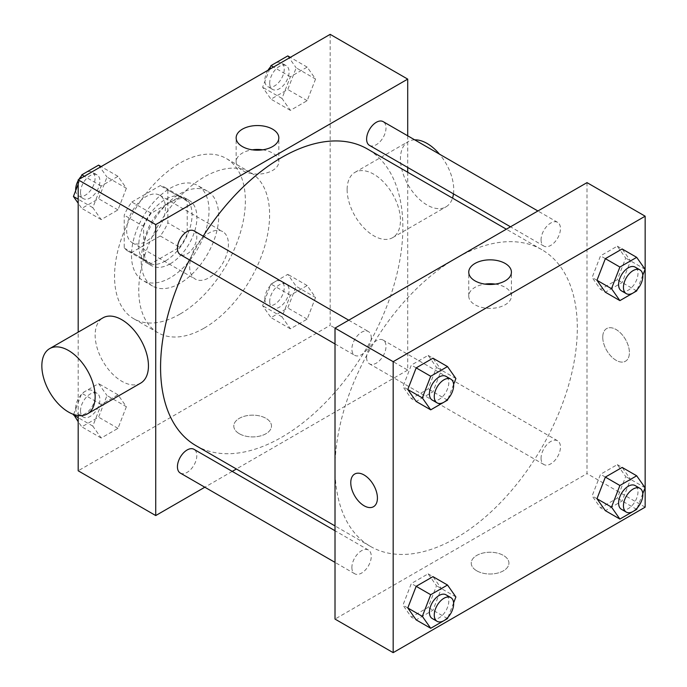 <?xml version="1.0" encoding="UTF-8"?>
<svg xmlns="http://www.w3.org/2000/svg" width="687" height="687" viewBox="0 0 687 687"><rect width="100%" height="100%" fill="white"/><g stroke="black" fill="none" stroke-linecap="round" stroke-linejoin="round"><path stroke-width="0.52" stroke-dasharray="3.44 2.58" d="M189.646 266.565A27.411 15.827 120 0 0 195.323 279.111A27.411 15.827 120 0 0 222.734 263.284A27.411 15.827 120 0 0 222.734 231.631A27.411 15.827 120 0 0 201.609 238.973A27.411 15.827 120 0 0 189.646 266.565M126.648 230.197A27.411 15.827 120 0 0 132.325 242.743A27.411 15.827 120 0 0 159.736 226.916A27.411 15.827 120 0 0 159.736 195.263A27.411 15.827 120 0 0 138.611 202.605A27.411 15.827 120 0 0 126.648 230.197M131.818 202.03L160.251 185.61A36.815 21.254 120 0 1 164.442 187.122A36.815 21.254 120 0 1 167.843 189.998L167.843 222.828A36.815 21.254 120 0 1 160.251 235.976L131.818 252.387A36.815 21.254 120 0 1 127.627 250.884A36.815 21.254 120 0 1 124.227 248.007L124.227 215.177A36.815 21.254 120 0 1 131.818 202.03L151.2 213.219L179.633 196.808L160.251 185.61M160.251 235.976L179.633 247.165L151.2 263.585L131.818 252.387M124.227 248.007L143.609 259.197L143.609 226.367L124.227 215.177M143.609 259.197A36.815 21.254 120 0 0 147.009 262.073A36.815 21.254 120 0 0 151.2 263.585M179.633 247.165A36.815 21.254 120 0 0 187.225 234.018L167.843 222.828M179.633 196.808A36.815 21.254 120 0 1 183.824 198.311A36.815 21.254 120 0 1 187.225 201.188L187.225 234.018M151.2 213.219A36.815 21.254 120 0 0 143.609 226.367M165.412 260.966A37.691 21.761 -60 0 1 146.571 262.838A37.691 21.761 -60 0 1 146.571 219.308A37.691 21.761 -60 0 1 184.262 197.547A37.691 21.761 -60 0 1 190.041 227.749A37.691 21.761 -60 0 1 165.412 260.966M170.264 263.765A37.691 21.761 120 0 0 194.885 230.549A37.691 21.761 120 0 0 189.105 200.346A37.691 21.761 120 0 0 160.062 210.445A37.691 21.761 120 0 0 143.609 248.376A37.691 21.761 120 0 0 151.415 265.629A37.691 21.761 120 0 0 170.264 263.765M187.225 201.188L167.843 189.998M170.264 277.754A54.823 31.654 -60 0 1 142.853 280.468A54.823 31.654 -60 0 1 142.853 217.161A54.823 31.654 -60 0 1 197.676 185.507A54.823 31.654 -60 0 1 206.074 229.441A54.823 31.654 -60 0 1 170.264 277.754M179.951 283.353A54.823 31.654 -60 0 1 152.54 286.067A54.823 31.654 -60 0 1 152.54 222.76A54.823 31.654 -60 0 1 207.362 191.106A54.823 31.654 -60 0 1 215.77 235.04A54.823 31.654 -60 0 1 179.951 283.353M179.951 314.122A92.513 53.414 -60 0 1 133.699 318.708A92.513 53.414 -60 0 1 133.699 211.879A92.513 53.414 -60 0 1 226.212 158.465A92.513 53.414 -60 0 1 240.39 232.601A92.513 53.414 -60 0 1 179.951 314.122M204.185 328.111A92.513 53.414 120 0 0 264.624 246.59A92.513 53.414 120 0 0 250.437 172.454A92.513 53.414 120 0 0 179.144 197.238A92.513 53.414 120 0 0 138.765 290.343A92.513 53.414 120 0 0 157.924 332.697A92.513 53.414 120 0 0 204.185 328.111M315.556 297.497L307.166 319.129L290.378 328.815L281.988 316.879L290.378 295.247L307.166 285.552L315.556 297.497L307.166 319.129L290.378 328.815L281.988 316.879L290.378 295.247L307.166 285.552L315.556 297.497L296.174 286.307L287.784 307.939L270.996 317.626L262.606 305.689L270.996 284.057L287.784 274.362L296.174 286.307M315.556 79.048L307.166 100.68L290.378 110.367L281.988 98.43L290.378 76.798L307.166 67.103L315.556 79.048L307.166 100.68L290.378 110.367L281.988 98.43L290.378 76.798L307.166 67.103L315.556 79.048L296.174 67.858L287.784 89.49L270.996 99.177L262.606 87.24L269.544 69.353M330.172 34.35L330.172 325.32L78.189 470.801M78.189 415.532L78.189 332.147M126.374 406.721L117.984 428.353L101.195 438.04L92.805 426.103L101.195 404.471L117.984 394.776L126.374 406.721L117.984 428.353L101.195 438.04L92.805 426.103L101.195 404.471L117.984 394.776L126.374 406.721L106.992 395.532L98.602 417.164L81.813 426.85L78.189 421.698M126.374 188.272L117.984 209.904L101.195 219.591L92.805 207.654L101.195 186.022L117.984 176.327L126.374 188.272L117.984 209.904L101.195 219.591L92.805 207.654L101.195 186.022L117.984 176.327L126.374 188.272L106.992 177.083L98.602 198.715L81.813 208.401L78.189 203.249M407.709 172.248L407.709 370.078L330.172 325.32M407.709 370.078L236.38 468.998M232.232 471.394L204.82 487.22M239.316 433.729A18.85 10.88 0 0 0 259.849 436.09A18.85 10.88 0 0 0 271.485 426.034A18.85 10.88 0 0 0 252.644 415.154A18.85 10.88 0 0 0 233.795 426.034A18.85 10.88 0 0 0 239.316 433.729A18.85 10.88 0 0 0 259.849 436.082A18.85 10.88 0 0 0 271.485 426.034A18.85 10.88 0 0 0 252.644 415.146A18.85 10.88 0 0 0 233.795 426.034A18.85 10.88 0 0 0 239.316 433.72M196.053 445.708A171.329 98.919 120 0 0 367.382 346.798A171.329 98.919 120 0 0 367.382 148.967M203.18 236.165A171.329 98.919 120 0 0 189.475 259.909M407.709 135.803L407.709 167.456M369.451 145.369A13.706 7.909 120 0 0 383.157 137.46A13.706 7.909 120 0 0 383.157 121.633M366.618 357.549A13.706 7.909 120 0 0 369.451 363.818A13.706 7.909 120 0 0 383.157 355.909A13.706 7.909 120 0 0 383.157 340.082A13.706 7.909 120 0 0 372.594 343.749A13.706 7.909 120 0 0 366.618 357.549M180.269 473.042A13.706 7.909 120 0 0 193.974 465.133A13.706 7.909 120 0 0 193.974 449.307M193.974 230.858A13.706 7.909 -60 0 1 196.817 237.127A13.706 7.909 -60 0 1 190.831 250.918A13.706 7.909 -60 0 1 180.269 254.594M347.133 189.629A37.691 21.761 -120 0 0 363.586 227.56A37.691 21.761 -120 0 0 392.629 237.659A37.691 21.761 -120 0 0 392.629 194.129A37.691 21.761 -120 0 0 354.939 172.368A37.691 21.761 -120 0 0 347.133 189.629M140.646 383.14A37.691 21.761 60 0 1 102.956 361.379A37.691 21.761 60 0 1 102.956 317.849M414.69 139.839A37.691 21.761 -120 0 0 408.241 141.599A37.691 21.761 -120 0 0 400.435 158.852A37.691 21.761 -120 0 0 416.889 196.783A37.691 21.761 -120 0 0 445.94 206.881A37.691 21.761 -120 0 0 452.527 198.122M453.472 193.88A37.691 21.761 -120 0 0 439.491 154.154M262.657 149.818A21.34 12.323 180 0 1 278.828 161.771A21.34 12.323 180 0 1 265.654 173.15A21.34 12.323 180 0 1 242.399 170.479A21.34 12.323 180 0 1 236.148 161.771A21.34 12.323 180 0 1 252.318 149.818M335.016 468.002A171.329 98.919 120 0 0 370.499 546.431A171.329 98.919 120 0 0 541.828 447.512A171.329 98.919 120 0 0 541.828 249.682A171.329 98.919 120 0 0 409.804 295.582A171.329 98.919 120 0 0 335.016 468.002M371.263 337.849A13.706 7.909 -60 0 1 365.286 351.641A13.706 7.909 -60 0 1 354.724 355.316A13.706 7.909 -60 0 1 354.724 339.49A13.706 7.909 -60 0 1 368.43 331.572A13.706 7.909 -60 0 1 371.263 337.849M541.064 458.263A13.706 7.909 120 0 0 543.906 464.541A13.706 7.909 120 0 0 557.612 456.623A13.706 7.909 120 0 0 557.612 440.796A13.706 7.909 120 0 0 547.05 444.472A13.706 7.909 120 0 0 541.064 458.263M351.881 567.488A13.706 7.909 120 0 0 354.724 573.765A13.706 7.909 120 0 0 368.43 565.848A13.706 7.909 120 0 0 368.43 550.021A13.706 7.909 120 0 0 357.867 553.696A13.706 7.909 120 0 0 351.881 567.488M541.064 239.815A13.706 7.909 120 0 0 543.906 246.092A13.706 7.909 120 0 0 557.612 238.174A13.706 7.909 120 0 0 557.612 222.348A13.706 7.909 120 0 0 547.05 226.023A13.706 7.909 120 0 0 541.064 239.815M587.007 182.63L587.007 473.592L335.016 619.081M645.153 507.169L587.007 473.592M476.761 570.82A18.85 10.88 0 0 0 497.302 573.173A18.85 10.88 0 0 0 508.93 563.125A18.85 10.88 0 0 0 490.089 552.245A18.85 10.88 0 0 0 471.239 563.125A18.85 10.88 0 0 0 476.761 570.82A18.85 10.88 0 0 0 497.302 573.173A18.85 10.88 0 0 0 508.93 563.117A18.85 10.88 0 0 0 490.089 552.236A18.85 10.88 0 0 0 471.239 563.117A18.85 10.88 0 0 0 476.761 570.811M617.304 246.161L622.147 248.96L630.537 260.897L622.147 282.529L605.359 292.224L600.515 289.425L592.117 277.488L600.515 255.847L617.304 246.161L625.694 258.097L617.304 279.729L600.515 289.425M428.121 573.834L432.965 576.633L441.355 588.57L432.965 610.202L416.176 619.897L411.333 617.098L402.943 605.153L411.333 583.521L428.121 573.834L436.511 585.771L428.121 607.402L411.333 617.098M617.304 464.61L622.147 467.409L630.537 479.346L622.147 500.978L605.359 510.673L600.515 507.873L592.117 495.937L600.515 474.296L617.304 464.61L625.694 476.546L617.304 498.178L600.515 507.873M428.121 355.385L432.965 358.185L441.355 370.121L432.965 391.753L416.176 401.448L411.333 398.649L402.943 386.704L411.333 365.072L428.121 355.385L436.511 367.322L428.121 388.954L411.333 398.649M602.748 337.205A18.85 10.88 -120 0 0 610.975 356.175A18.85 10.88 -120 0 0 625.505 361.216A18.85 10.88 -120 0 0 625.505 339.455A18.85 10.88 -120 0 0 606.655 328.575A18.85 10.88 -120 0 0 602.748 337.205A18.85 10.88 -120 0 0 610.975 356.175A18.85 10.88 -120 0 0 625.496 361.225A18.85 10.88 -120 0 0 625.496 339.464A18.85 10.88 -120 0 0 606.655 328.584A18.85 10.88 -120 0 0 602.748 337.205M354.672 474.056L354.672 474.056A18.85 10.88 60 0 1 369.202 479.105A18.85 10.88 60 0 1 377.421 498.075A18.85 10.88 60 0 1 373.522 506.697L373.522 506.705M495.258 284.109A21.34 12.323 180 0 1 511.42 296.063A21.34 12.323 180 0 1 498.255 307.441A21.34 12.323 180 0 1 475 304.77A21.34 12.323 180 0 1 468.749 296.063A21.34 12.323 180 0 1 484.919 284.109M453.609 384.411L448.018 398.821M432.252 400.074A13.706 7.909 120 0 0 445.957 392.165A13.706 7.909 120 0 0 445.957 376.339M455.893 378.511L436.511 367.322M447.503 400.143L428.121 388.954M407.786 389.503L402.943 386.704M416.176 367.871L411.333 365.072M642.783 275.195L637.201 289.596M621.434 290.85A13.706 7.909 120 0 0 635.14 282.941A13.706 7.909 120 0 0 635.14 267.114M645.076 269.295L625.694 258.097M636.686 290.927L617.304 279.729M596.969 280.279L592.117 277.488M605.359 258.647L600.515 255.847M453.609 602.86L448.018 617.269M432.252 618.523A13.706 7.909 120 0 0 445.957 610.614A13.706 7.909 120 0 0 445.957 594.787M455.893 596.96L436.511 585.771M447.503 618.592L428.121 607.402M407.786 607.952L402.943 605.153M416.176 586.32L411.333 583.521M642.783 493.644L637.201 508.045M621.434 509.299A13.706 7.909 120 0 0 635.14 501.39A13.706 7.909 120 0 0 635.14 485.563M645.076 487.744L625.694 476.546M636.686 509.376L617.304 498.178M596.969 498.728L592.117 495.937M605.359 477.096L600.515 474.296M78.189 184.168L80.362 178.577M98.602 165.138L106.992 177.083M80.516 192.369A13.706 7.909 120 0 0 83.359 198.637A13.706 7.909 120 0 0 97.065 190.728A13.706 7.909 120 0 0 97.065 174.902A13.706 7.909 120 0 0 86.502 178.568A13.706 7.909 120 0 0 80.516 192.369M117.984 209.904L98.602 198.715M101.195 219.591L81.813 208.401M92.805 207.654L78.189 199.213M101.195 186.022L84.338 176.284M117.984 176.327L101.118 166.589M75.707 190.565A13.706 7.909 120 0 0 78.507 195.847A13.706 7.909 120 0 0 92.213 187.929A13.706 7.909 120 0 0 92.213 172.102A13.706 7.909 120 0 0 81.298 176.155M78.842 179.453A13.706 7.909 120 0 0 78.189 180.587M287.784 55.913L296.174 67.858M269.699 83.144A13.706 7.909 120 0 0 272.533 89.413A13.706 7.909 120 0 0 286.239 81.504A13.706 7.909 120 0 0 286.239 65.677A13.706 7.909 120 0 0 275.685 69.353A13.706 7.909 120 0 0 269.699 83.144M307.166 100.68L287.784 89.49M290.378 110.367L270.996 99.177M281.988 98.43L262.606 87.24M290.378 76.798L273.512 67.06M307.166 67.103L290.3 57.373M268.024 70.229A13.706 7.909 120 0 0 264.856 80.345A13.706 7.909 120 0 0 267.69 86.622A13.706 7.909 120 0 0 281.395 78.704A13.706 7.909 120 0 0 281.395 62.878A13.706 7.909 120 0 0 270.48 66.931M73.612 414.424L81.813 393.282L98.602 383.586L106.992 395.532M80.516 410.817A13.706 7.909 120 0 0 83.359 417.086A13.706 7.909 120 0 0 97.065 409.177A13.706 7.909 120 0 0 97.065 393.35A13.706 7.909 120 0 0 86.502 397.017A13.706 7.909 120 0 0 80.516 410.817M117.984 428.353L98.602 417.164M101.195 438.04L81.813 426.85M92.805 426.103L78.189 417.662M101.195 404.471L81.813 393.282M117.984 394.776L98.602 383.586M75.673 408.018A13.706 7.909 120 0 0 78.507 414.295A13.706 7.909 120 0 0 92.213 406.378A13.706 7.909 120 0 0 92.213 390.551A13.706 7.909 120 0 0 81.65 394.226A13.706 7.909 120 0 0 75.673 408.018M269.699 301.593A13.706 7.909 120 0 0 272.533 307.87A13.706 7.909 120 0 0 286.239 299.953A13.706 7.909 120 0 0 286.239 284.126A13.706 7.909 120 0 0 275.685 287.801A13.706 7.909 120 0 0 269.699 301.593M307.166 319.129L287.784 307.939M290.378 328.815L270.996 317.626M281.988 316.879L262.606 305.689M290.378 295.247L270.996 284.057M307.166 285.552L287.784 274.362M264.856 298.793A13.706 7.909 120 0 0 267.69 305.071A13.706 7.909 120 0 0 281.395 297.153A13.706 7.909 120 0 0 281.395 281.327A13.706 7.909 120 0 0 270.833 285.002A13.706 7.909 120 0 0 264.856 298.793M132.325 242.743L195.323 279.111M159.736 195.263L222.734 231.631M189.105 200.346L184.262 197.547M151.415 265.629L146.571 262.838M183.824 198.311L164.442 187.122M147.009 262.073L127.627 250.884M207.362 191.106L197.676 185.507M152.54 286.067L142.853 280.468M250.437 172.454L226.212 158.465M157.924 332.697L133.699 318.708M392.629 237.659L445.94 206.881M354.939 172.368L408.241 141.599M278.828 161.771L278.828 137.864M236.148 161.771L236.148 137.864M541.828 249.682L506.345 229.2M370.499 546.431L335.016 525.941M335.016 343.938L354.724 355.316M348.73 320.194L368.43 331.572M557.612 440.796L383.157 340.082M543.906 464.541L369.451 363.818M368.43 550.021L335.016 530.733M354.724 573.765L335.016 562.387M557.612 222.348L537.904 210.978M543.906 246.092L510.493 226.804M511.42 296.063L511.42 272.155M468.749 296.063L468.749 272.155M97.065 174.902L92.213 172.102M83.359 198.637L78.507 195.847M286.239 65.677L281.395 62.878M272.533 89.413L267.69 86.622M97.065 393.35L92.213 390.551M83.359 417.086L78.507 414.295M286.239 284.126L281.395 281.327M272.533 307.87L267.69 305.071"/><path stroke-width="1.03" d="M204.82 487.22L155.726 515.559L78.189 470.801L78.189 415.532M78.189 332.147L78.189 179.831L330.172 34.35L407.709 79.117L407.709 135.803M236.38 468.998L232.232 471.394M189.475 259.909A171.329 98.919 120 0 0 160.569 367.279A171.329 98.919 120 0 0 196.053 445.708L335.016 525.941M506.345 229.2L367.382 148.967A171.329 98.919 120 0 0 203.18 236.165M407.709 167.456L407.709 172.248M155.726 515.559L155.726 224.597L407.709 79.117M537.904 210.978L383.157 121.633A13.706 7.909 120 0 0 372.594 125.3A13.706 7.909 120 0 0 366.618 139.1A13.706 7.909 120 0 0 369.451 145.369L510.493 226.804M335.016 530.733L193.974 449.307A13.706 7.909 120 0 0 183.412 452.973A13.706 7.909 120 0 0 177.435 466.765A13.706 7.909 120 0 0 180.269 473.042L335.016 562.387M335.016 343.938L180.269 254.594A13.706 7.909 -60 0 1 180.269 238.767A13.706 7.909 -60 0 1 193.974 230.858L348.73 320.194M155.726 224.597L78.189 179.831M242.399 146.58A21.34 12.323 180 0 1 236.148 137.864A21.34 12.323 180 0 1 257.488 125.549A21.34 12.323 180 0 1 278.828 137.864A21.34 12.323 180 0 1 265.654 149.251A21.34 12.323 180 0 1 242.399 146.58M49.653 348.627L102.956 317.849A37.691 21.761 60 0 1 131.998 327.948A37.691 21.761 60 0 1 148.452 365.879A37.691 21.761 60 0 1 140.646 383.14L87.343 413.909A37.691 21.761 60 0 1 49.653 392.148A37.691 21.761 60 0 1 49.653 348.627A37.691 21.761 60 0 1 78.696 358.726A37.691 21.761 60 0 1 95.15 396.657A37.691 21.761 60 0 1 87.343 413.909M452.527 198.122A37.691 21.761 -120 0 0 453.472 193.88M439.491 154.154A37.691 21.761 -120 0 0 414.69 139.839M252.318 149.818A21.34 12.323 180 0 1 262.657 149.818M335.016 619.081L335.016 328.111L587.007 182.63L645.153 216.199L645.153 507.169L393.17 652.65L335.016 619.081M637.201 289.596L636.686 290.927L619.897 300.614L605.359 292.224L596.969 280.279L605.359 258.647L622.147 248.96L636.686 257.35L645.076 269.295L642.783 275.195M448.018 617.269L447.503 618.592L430.715 628.287L416.176 619.897L407.786 607.952L416.176 586.32L432.965 576.633L447.503 585.023L455.893 596.96L453.609 602.86M393.17 652.65L393.17 361.68L645.153 216.199M637.201 508.045L636.686 509.376L619.897 519.063L605.359 510.673L596.969 498.728L605.359 477.096L622.147 467.409L636.686 475.799L645.076 487.744L642.783 493.644M448.018 398.821L447.503 400.143L430.715 409.838L416.176 401.448L407.786 389.503L416.176 367.871L432.965 358.185L447.503 366.575L455.893 378.511L453.609 384.411M393.17 361.68L335.016 328.111M475 280.863A21.34 12.323 180 0 1 468.749 272.155A21.34 12.323 180 0 1 490.089 259.841A21.34 12.323 180 0 1 511.42 272.155A21.34 12.323 180 0 1 498.255 283.533A21.34 12.323 180 0 1 475 280.863M377.421 498.075A18.85 10.88 60 0 1 373.522 506.705A18.85 10.88 60 0 1 354.672 495.816A18.85 10.88 60 0 1 354.672 474.056A18.85 10.88 60 0 1 369.194 479.105A18.85 10.88 60 0 1 377.421 498.075M373.522 506.697A18.85 10.88 60 0 1 354.672 495.816A18.85 10.88 60 0 1 354.672 474.056M484.919 284.109A21.34 12.323 180 0 1 495.258 284.109M430.715 409.838L422.325 397.902L430.715 376.261L447.503 366.575M450.809 379.13L445.957 376.339A13.706 7.909 120 0 0 435.403 380.005A13.706 7.909 120 0 0 429.418 393.806A13.706 7.909 120 0 0 432.252 400.074L437.104 402.874A13.706 7.909 120 0 0 450.809 394.956A13.706 7.909 120 0 0 450.809 379.13A13.706 7.909 120 0 0 440.247 382.805A13.706 7.909 120 0 0 434.261 396.597A13.706 7.909 120 0 0 437.104 402.874M422.325 397.902L407.786 389.503M430.715 376.261L416.176 367.871M619.897 300.614L611.507 288.677L619.897 267.045L636.686 257.35M639.992 269.914L635.14 267.114A13.706 7.909 120 0 0 624.577 270.781A13.706 7.909 120 0 0 618.601 284.581A13.706 7.909 120 0 0 621.434 290.85L626.286 293.65A13.706 7.909 120 0 0 639.992 285.74A13.706 7.909 120 0 0 639.992 269.914A13.706 7.909 120 0 0 629.429 273.581A13.706 7.909 120 0 0 623.444 287.372A13.706 7.909 120 0 0 626.286 293.65M611.507 288.677L596.969 280.279M619.897 267.045L605.359 258.647M430.715 628.287L422.325 616.351L430.715 594.71L447.503 585.023M450.809 597.587L445.957 594.787A13.706 7.909 120 0 0 435.403 598.454A13.706 7.909 120 0 0 429.418 612.254A13.706 7.909 120 0 0 432.252 618.523L437.104 621.323A13.706 7.909 120 0 0 450.809 613.405A13.706 7.909 120 0 0 450.809 597.587A13.706 7.909 120 0 0 440.247 601.254A13.706 7.909 120 0 0 434.261 615.045A13.706 7.909 120 0 0 437.104 621.323M422.325 616.351L407.786 607.952M430.715 594.71L416.176 586.32M619.897 519.063L611.507 507.126L619.897 485.494L636.686 475.799M639.992 488.363L635.14 485.563A13.706 7.909 120 0 0 624.577 489.238A13.706 7.909 120 0 0 618.601 503.03A13.706 7.909 120 0 0 621.434 509.299L626.286 512.098A13.706 7.909 120 0 0 639.992 504.189A13.706 7.909 120 0 0 639.992 488.363A13.706 7.909 120 0 0 629.429 492.029A13.706 7.909 120 0 0 623.444 505.821A13.706 7.909 120 0 0 626.286 512.098M611.507 507.126L596.969 498.728M619.897 485.494L605.359 477.096M78.189 203.249L73.423 196.465L78.189 184.168M80.362 178.577L81.813 174.833L98.602 165.138L101.118 166.589M78.189 199.213L73.423 196.465M84.338 176.284L81.813 174.833M78.189 180.587A13.706 7.909 120 0 0 75.673 189.569A13.706 7.909 120 0 0 75.707 190.565M81.298 176.155A13.706 7.909 120 0 0 78.842 179.453M269.544 69.353L270.996 65.609L287.784 55.913L290.3 57.373M273.512 67.06L270.996 65.609M270.48 66.931A13.706 7.909 120 0 0 268.024 70.229M78.189 421.698L73.612 414.424M78.189 417.662L73.423 414.914"/></g></svg>
